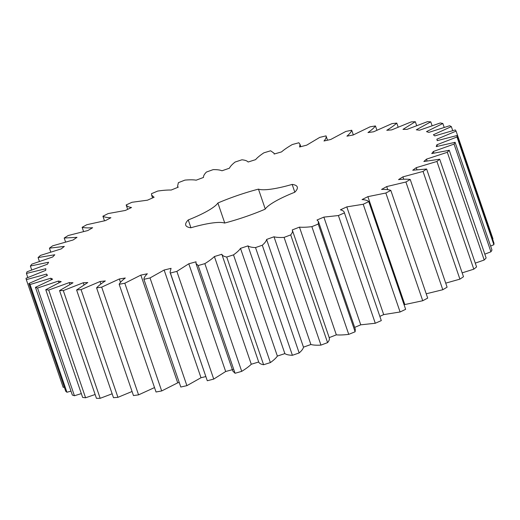 <?xml version="1.0" encoding="UTF-8"?>
<svg xmlns="http://www.w3.org/2000/svg" width="520" height="520" viewBox="0 0 520 520"><rect width="100%" height="100%" fill="white"/><g stroke="black" fill="none" stroke-linecap="round" stroke-linejoin="round"><path stroke-width="0.78" d="M292.26 229.938C292.89 231.231 292.377 232.889 290.706 234.904L284.076 237.393C279.702 237.64 276.347 237.439 274.007 236.782L266.597 239.453C266.292 241.059 264.856 242.983 262.288 245.239L255.522 247.578C251.927 247.455 249.418 246.889 247.982 245.882L240.494 248.365C239.252 250.257 236.919 252.428 233.5 254.872L226.72 257.023C223.971 256.529 222.346 255.613 221.839 254.28L214.403 256.529C212.244 258.668 209.066 261.04 204.854 263.633L198.178 265.558L195.969 263.4L196.047 261.807L188.792 263.789L176.858 271.369L170.411 273.026L170.047 272.272L171.067 268.346L164.131 270.023L150.02 277.947L143.917 279.312C143.923 277.797 145.067 275.951 147.342 273.774L140.842 275.113L124.813 283.231L119.158 284.284C120.107 282.471 122.155 280.377 125.301 277.999L119.353 278.974L101.686 287.144L138.567 394.862L133.465 395.577L96.59 287.859C98.462 285.786 101.374 283.478 105.333 280.937L100.048 281.528L81.055 289.614L76.602 289.978L87.789 282.536L83.265 282.744L63.291 290.589L59.559 290.602L72.995 282.769L69.303 282.588L48.705 290.056L45.76 289.718L61.204 281.645L58.416 281.067L37.557 288.028L35.457 287.339L52.63 279.162L50.798 278.213L30.056 284.538L28.834 283.511L47.431 275.379L46.579 274.066L26.319 279.65L26 278.298L45.695 270.361L45.838 268.71L26.429 273.442L27.014 271.804L47.45 264.199L48.594 262.236L30.374 266.038L31.857 264.134L52.669 256.99L54.789 254.761L38.09 257.562L40.437 255.424L61.256 248.885L64.318 246.415L49.432 248.17L52.611 245.843L73.06 240.006L77.005 237.347L64.201 238.024L68.153 235.547L87.874 230.529L92.632 227.728C88.147 228.04 84.643 227.903 82.134 227.311L86.788 224.725L105.43 220.617L110.916 217.718C107.192 217.666 104.52 217.165 102.915 216.216L108.186 213.571L125.411 210.438L131.528 207.506C128.629 207.083 126.841 206.232 126.165 204.945L131.963 202.286L147.459 200.187L154.102 197.262L151.638 195.156L151.476 193.694L157.69 191.067C163.078 190.275 167.577 189.936 171.191 190.041L178.237 187.181L177.567 186.277L178.393 182.663L184.919 180.115C189.65 179.686 193.401 179.706 196.177 180.18L203.502 177.437C203.339 175.981 204.315 174.187 206.44 172.049L213.155 169.631C217.145 169.566 220.083 169.956 221.975 170.781L229.444 168.201C230.217 166.452 232.108 164.398 235.105 162.045L241.897 159.796C245.076 160.102 247.15 160.843 248.118 162.019L255.6 159.647C257.303 157.625 260.065 155.35 263.887 152.822L270.634 150.787L274.079 153.238L274.144 154.037L281.508 151.918C284.102 149.662 287.69 147.212 292.272 144.553L298.844 142.76L300.007 144.359L299.585 146.984L306.696 145.158L319.748 137.384L326.04 135.87C326.502 137.228 325.819 138.931 323.993 140.992L330.726 139.484L345.832 131.443L351.722 130.234C351.24 131.898 349.642 133.874 346.925 136.156L353.165 134.999L370.051 126.828L375.44 125.944C374.023 127.894 371.54 130.097 367.978 132.567L373.607 131.781L391.976 123.63L396.767 123.091C394.44 125.281 391.112 127.686 386.776 130.292L391.697 129.89L411.216 121.908L415.324 121.719L402.981 129.37L407.101 129.357L427.434 121.68L430.775 121.849L416.306 129.818L419.556 130.202L440.323 122.967L442.851 123.487L426.51 131.625L428.831 132.392L449.67 125.73L451.341 126.594L433.413 134.765L434.759 135.902L455.306 129.935L456.079 131.125L436.891 139.178L437.242 140.66L457.119 135.493L456.989 136.988L436.878 144.781L436.235 146.595L455.091 142.311L454.051 144.092L433.381 151.483L431.75 153.582L449.248 150.274L447.324 152.295L426.465 159.153L423.872 161.512L439.699 159.224L436.924 161.46L416.247 167.667L412.737 170.235L426.615 169.013L423.04 171.425L402.909 176.865L398.548 179.602C403.384 179.101 407.277 179.062 410.222 179.472L405.912 182.006L386.685 186.583L381.557 189.436C385.671 189.306 388.759 189.625 390.819 190.398L385.847 193.018L367.881 196.651L362.063 199.569C365.385 199.81 367.614 200.486 368.758 201.604L363.214 204.263L346.814 206.882L340.418 209.82C342.882 210.425 344.214 211.445 344.422 212.894L338.403 215.54L323.869 217.107L317.012 220.006L318.409 221.481L318.247 224.061L311.864 226.649C306.793 227.26 302.659 227.422 299.455 227.13L292.26 229.938L329.368 338.072M101.686 287.144L96.59 287.859M119.353 278.974L120.517 282.367M154.524 387.575L138.567 394.862M381.303 320.606L344.338 212.602L381.303 320.606L375.284 323.258L360.75 324.825L354.673 327.392M258.778 362.238L221.839 254.28M258.459 189.131A45.48 8.756 161.1 0 0 292.156 184.411A58.942 11.349 161.1 0 1 297.271 187.005A58.942 11.349 161.1 0 1 294.756 192.25A45.48 8.756 161.1 0 0 265.122 209.19A58.942 11.349 161.1 0 1 224.556 223.067A45.48 8.756 161.1 0 0 190.859 227.78A58.942 11.349 161.1 0 1 185.744 225.192A58.942 11.349 161.1 0 1 188.253 219.947A45.48 8.756 161.1 0 0 217.893 203.002A58.942 11.349 161.1 0 1 258.459 189.131L265.258 208.994M132.067 391.488L117.936 397.332L113.484 397.696L76.602 289.978M112.145 393.79L100.172 398.307L96.441 398.32L59.559 290.602M95.127 394.498L85.585 397.774L82.641 397.429L45.76 289.718M81.328 393.601L74.438 395.746L72.339 395.05L35.457 287.339M70.993 391.125L66.93 392.256L65.709 391.228L28.834 283.511M64.298 387.094L63.2 387.361L26.319 279.65M456.079 131.125L492.96 238.843L492.563 239.018M457.119 135.493L494 243.211L493.87 244.706L490.613 246.064M455.091 142.311L491.972 250.029L490.932 251.804L484.809 254.144M449.248 150.274L486.129 257.985L484.204 260.013L475.274 263.127M439.699 159.224L476.58 266.942L473.804 269.178L462.163 272.857M426.615 169.013L463.489 276.731L459.914 279.142L445.718 283.147M410.222 179.472L447.103 287.183L442.793 289.725L426.218 293.787M390.819 190.398L427.7 298.11L422.728 300.736L404.06 304.714M368.758 201.604L405.639 309.322L400.094 311.981L383.695 314.6L379.86 316.361M318.409 221.481L355.29 329.192L355.128 331.773L348.745 334.366C343.675 334.978 339.541 335.14 336.336 334.848L329.141 337.656C329.771 338.949 329.257 340.606 327.587 342.622L320.95 345.111C316.583 345.358 313.228 345.15 310.889 344.5L303.478 347.165C303.173 348.771 301.736 350.701 299.169 352.957L292.403 355.29C288.808 355.166 286.299 354.607 284.863 353.6L277.368 356.083C276.127 357.975 273.8 360.139 270.381 362.59L263.594 364.735C260.845 364.247 259.22 363.331 258.719 361.991L251.277 364.24C249.125 366.385 245.941 368.751 241.728 371.351L235.06 373.269L232.85 371.118L195.969 263.4M232.928 369.525L225.674 371.507L213.739 379.087L207.292 380.744L170.047 272.272M205.764 376.591L201.006 377.735L186.894 385.658L180.797 387.023L143.917 279.312M179.25 382.512L177.723 382.831L161.688 390.949L156.039 391.996L119.158 284.284M100.048 281.528L100.893 284.011M81.055 289.614L117.936 397.332M124.813 283.231L161.688 390.949M140.842 275.113L177.723 382.831M83.265 282.744L83.96 284.778M63.291 290.589L100.172 398.307M150.02 277.947L186.894 385.658M164.131 270.023L201.006 377.735M69.303 282.588L69.914 284.369M170.411 273.026L207.292 380.744M48.705 290.056L85.585 397.774M176.858 271.369L213.739 379.087M188.792 263.789L225.674 371.507M58.416 281.067L58.968 282.685M198.178 265.558L235.06 373.269M37.557 288.028L74.438 395.746M204.854 263.633L241.728 371.351M214.403 256.529L251.277 364.24M50.798 278.213L51.311 279.721M226.72 257.023L263.594 364.735M30.056 284.538L66.93 392.256M233.5 254.872L270.381 362.59M240.494 248.365L277.368 356.083M247.982 245.882L284.863 353.6M46.579 274.066L47.073 275.516M255.522 247.578L292.403 355.29M262.288 245.239L299.169 352.957M266.597 239.453L303.478 347.165M274.007 236.782L310.889 344.5M284.076 237.393L320.95 345.111M26.429 273.442L27.82 277.505M290.706 234.904L327.587 342.622M299.455 227.13L336.336 334.848M311.864 226.649L348.745 334.366M30.374 266.038L31.707 269.932M318.247 224.061L355.128 331.773M323.869 217.107L360.75 324.825M338.403 215.54L375.284 323.258M38.09 257.562L39.397 261.385M346.814 206.882L383.695 314.6M363.214 204.263L400.094 311.981M49.432 248.17L50.745 252.005M367.881 196.651L404.755 304.363M385.847 193.018L422.728 300.736M64.201 238.024L65.552 241.969M386.685 186.583L387.751 189.69M405.912 182.006L442.793 289.725M82.134 227.311L83.564 231.472M402.909 176.865L403.715 179.218M423.04 171.425L459.914 279.142M102.915 216.216L104.474 220.766M416.247 167.667L416.916 169.631M436.924 161.46L473.804 269.178M126.165 204.945L127.673 209.352M426.465 159.153L427.057 160.888M447.324 152.295L484.204 260.013M433.381 151.483L433.927 153.069M454.051 144.092L490.932 251.804M436.878 144.781L437.392 146.276M456.989 136.988L493.87 244.706M436.891 139.178L437.385 140.621M451.341 126.594L452.712 130.611M442.851 123.487L444.178 127.355M430.775 121.849L432.081 125.665M326.04 135.87L327.522 140.198M415.324 121.719L416.644 125.567M351.722 130.234L353.321 134.907M396.767 123.091L398.132 127.069M375.44 125.944L376.89 130.175M217.893 203.002L224.744 223.015M292.156 184.411L294.82 192.192M188.253 219.947L190.931 227.76M152.588 197.931L151.638 195.156M177.918 187.311L177.567 186.277M274.339 153.978L274.079 153.238M300.794 146.673L300.007 144.359"/></g></svg>
